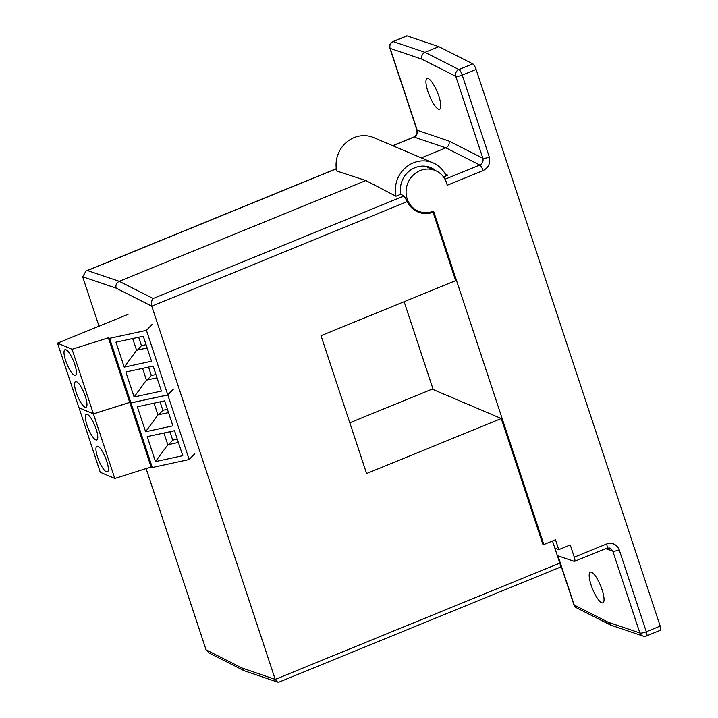 <?xml version="1.0" encoding="UTF-8"?>
<svg xmlns="http://www.w3.org/2000/svg" width="718" height="718" viewBox="0 0 718 718"><rect width="100%" height="100%" fill="white"/><g stroke="black" fill="none" stroke-linecap="round" stroke-linejoin="round"><path stroke-width="1.08" d="M602.079 589.801A16.568 4.317 -112.2 0 0 590.349 572.138A16.568 4.317 -112.2 0 0 591.147 585.152A16.568 4.317 -112.2 0 0 602.878 602.815A16.568 4.317 -112.2 0 0 602.079 589.801M438.833 96.194A16.568 4.317 -112.2 0 0 427.102 78.54A16.568 4.317 -112.2 0 0 427.91 91.554A16.568 4.317 -112.2 0 0 439.64 109.208A16.568 4.317 -112.2 0 0 438.833 96.194M444.989 179.249L479.786 165.032A5.286 1.382 67.8 0 1 483.079 170.606L447.206 185.271A22.034 20.571 113 0 0 435.485 170.597A22.034 20.571 113 0 0 420.165 170.597A22.034 20.571 113 0 0 406.092 190.871A22.034 20.571 113 0 0 418.244 211.146A22.034 20.571 113 0 0 433.573 211.146L543.831 544.54L555.49 539.774L558.757 549.674L570.254 544.971L574.292 557.186A5.286 1.382 67.8 0 1 574.553 561.332A5.286 1.382 67.8 0 1 574.22 561.332L557.321 555.606M404.144 301.713L433.196 389.578M472.803 63.866L438.877 46.679L425.002 52.351L458.928 69.538L472.803 63.866A5.286 1.382 67.8 0 1 476.097 69.44L660.192 626.096A5.286 1.382 67.8 0 1 660.452 630.251L646.577 635.915A5.286 1.382 -112.2 0 0 646.317 631.768L660.192 626.096M443.509 176.942L447.817 175.183L445.115 173.837M543.831 544.54L542.79 544.1M392.863 41.572L406.738 35.9A5.286 1.382 67.8 0 1 407.07 35.909L393.195 41.572L425.002 52.351C422.256 53.823 421.215 56.094 421.888 59.154L390.134 48.393L417.221 130.29A5.286 1.301 161.7 0 1 416.925 130.021L389.838 48.124A5.286 1.301 161.7 0 0 390.134 48.393A5.286 4.981 -71.3 0 1 393.195 41.572A5.286 1.382 -112.2 0 0 392.863 41.572A5.286 5.286 0 0 0 389.838 48.124M438.877 46.679L407.07 35.909M476.097 69.44L462.221 75.112L489.308 157.009A5.286 1.301 161.7 0 1 482.837 158.202C483.546 161.272 482.532 163.551 479.786 165.032L445.86 147.845L414.044 137.075C416.799 135.594 417.858 133.342 417.221 130.29L448.974 141.051C449.639 144.103 448.606 146.373 445.86 147.845L421.322 157.87M557.949 555.822L574.229 605.05L608.101 622.201L610.48 625.01L642.879 636.031A5.286 5.286 0 0 0 646.577 635.915M608.101 622.201L639.846 632.953L612.768 551.056A5.286 1.301 -18.3 0 0 619.23 549.871C616.69 544.244 612.463 542.287 606.566 543.993A5.286 1.382 67.8 0 1 606.818 548.148L609.824 548.014M558.757 549.674L554.808 547.996M432.99 162.833L373.71 137.623A28.199 26.324 -67 0 0 354.091 137.623A28.199 26.324 -67 0 0 336.697 171.019L365.848 180.541L395.977 196.229A28.199 26.324 -67 0 1 413.371 162.833A28.199 26.324 -67 0 1 432.99 162.833A28.199 26.324 -67 0 1 446.138 175.865M395.977 196.229L400.743 194.282A22.913 21.387 -67 0 1 414.986 167.698A22.913 21.387 -67 0 1 430.926 167.698A22.913 21.387 -67 0 1 436.005 170.83M241.724 667.902L244.102 670.711L208.875 652.877L206.057 649.844L241.724 667.902L275.218 679.399L559.807 563.1L552.492 541.004L543.041 544.863L501.263 418.522L366.602 473.548L321.009 335.683L455.67 280.657L433.044 212.268A22.913 21.387 -67 0 1 417.903 211.954A22.913 21.387 -67 0 1 407.312 201.57L151.785 306.182L116.119 288.124L82.678 276.798L86.052 270.973L87.425 270.551L119.233 281.321C116.487 282.802 115.445 285.064 116.119 288.124M349.81 422.785L432.155 389.129L501.263 418.522M431.868 211.765L433.044 212.268M275.156 679.237L151.785 306.182M206.057 649.844L146.104 468.567M99.012 326.178L82.678 276.798M365.848 180.541L119.233 281.321L153.158 298.509C151.534 300.456 151.058 302.96 151.731 306.012M244.102 670.711L277.57 682.1L279.149 682.055L560.058 567.256A5.286 1.382 67.8 0 0 559.807 563.1M275.218 679.399L277.57 682.1M153.158 298.509L404.028 195.987L407.312 201.57M404.028 195.987L400.743 194.282M84.984 407.196A13.83 3.608 67.8 0 1 76.79 394.173A13.83 3.608 67.8 0 1 75.543 381.653A13.83 3.608 67.8 0 1 76.566 381.734A13.83 3.608 67.8 0 1 84.76 394.756A13.83 3.608 67.8 0 1 86.007 407.268A13.83 3.608 67.8 0 1 84.984 407.196M74.421 375.245A13.83 3.608 67.8 0 1 66.218 362.222A13.83 3.608 67.8 0 1 64.97 349.702A13.83 3.608 67.8 0 1 65.993 349.774A13.83 3.608 67.8 0 1 74.187 362.796A13.83 3.608 67.8 0 1 75.444 375.317A13.83 3.608 67.8 0 1 74.421 375.245M173.424 389.03L167.779 394.909L130.945 402.879L129.725 402.367L93.43 413.855L78.899 407.671L57.548 343.123L128.118 314.287M93.43 413.855L72.078 349.298L57.548 343.123M129.725 402.367L108.373 337.81L72.078 349.298M125.847 372.005L153.14 366.099L161.406 391.077L134.104 396.982L125.847 372.005M115.975 342.163L143.277 336.248L151.534 361.226L124.232 367.14L115.975 342.163M167.779 394.909L146.436 330.352L109.594 338.331L130.945 402.879M152.081 324.473L146.436 330.352M109.594 338.331L108.373 337.81M142.568 368.388L146.445 380.118L134.104 396.982M146.445 380.118L157.027 377.83M132.695 338.546L136.582 350.276L124.232 367.14M136.582 350.276L147.154 347.988M148.554 367.086L151.345 375.514L147.352 379.93M151.345 375.514L155.932 374.518M138.691 337.245L141.473 345.672L137.479 350.079M141.473 345.672L146.059 344.676M106.354 471.816A13.83 3.608 67.8 0 1 98.16 458.793A13.83 3.608 67.8 0 1 96.912 446.273A13.83 3.608 67.8 0 1 97.935 446.354A13.83 3.608 67.8 0 1 106.129 459.376A13.83 3.608 67.8 0 1 107.377 471.888A13.83 3.608 67.8 0 1 106.354 471.816M95.79 439.865A13.83 3.608 67.8 0 1 87.596 426.842A13.83 3.608 67.8 0 1 86.34 414.322A13.83 3.608 67.8 0 1 87.363 414.403A13.83 3.608 67.8 0 1 95.566 427.425A13.83 3.608 67.8 0 1 96.813 439.937A13.83 3.608 67.8 0 1 95.79 439.865M194.802 453.65L189.157 459.529L152.315 467.508L151.094 466.987L114.799 478.475L100.269 472.291L78.989 407.716M114.799 478.475L93.448 413.918L78.917 407.743M151.094 466.987L129.752 402.43L93.448 413.918M147.217 436.625L174.519 430.719L182.776 455.697L155.474 461.602L147.217 436.625M137.344 406.783L164.646 400.877L172.903 425.855L145.61 431.76L137.344 406.783M189.157 459.529L167.806 394.972L130.972 402.951L152.315 467.508M173.451 389.093L167.806 394.972M130.972 402.951L129.752 402.43M163.937 433.008L167.824 444.747L155.474 461.602M167.824 444.747L178.396 442.45M154.065 403.166L157.951 414.896L145.61 431.76M157.951 414.896L168.524 412.608M169.924 431.706L172.715 440.134L168.721 444.55M172.715 440.134L177.301 439.147M160.06 401.865L162.842 410.292L158.857 414.708M162.842 410.292L167.429 409.305M574.292 557.186L606.566 543.993M619.23 549.871L646.317 631.768A5.286 1.301 -18.3 0 1 639.846 632.953A5.286 4.981 108.7 0 0 642.879 636.031M483.079 170.606C488.572 167.662 490.645 163.13 489.308 157.009M448.974 141.051L482.837 158.202L455.75 76.305L421.888 59.154M609.833 548.014L612.768 551.056L605.615 548.642M392.647 145.673L413.721 137.066A5.286 1.382 67.8 0 1 414.044 137.075L392.818 145.745M458.928 69.538A5.286 4.891 116.9 0 0 455.75 76.305A5.286 1.301 161.7 0 0 462.221 75.112A5.286 1.382 -112.2 0 0 458.928 69.538M576.572 607.832A5.286 4.891 -63.1 0 1 574.229 605.05A5.286 1.301 -18.3 0 1 573.933 604.78A5.286 5.286 0 0 0 576.572 607.832L610.48 625.01M336.311 168.838L87.425 270.551M418.244 211.146L412.841 208.848M574.553 561.332L606.818 548.148M435.485 170.597L425.173 166.217M413.721 137.066C417.409 134.131 417.122 134.822 416.925 130.021M573.933 604.78L557.715 555.741M86.052 270.973L336.293 168.703"/></g></svg>
